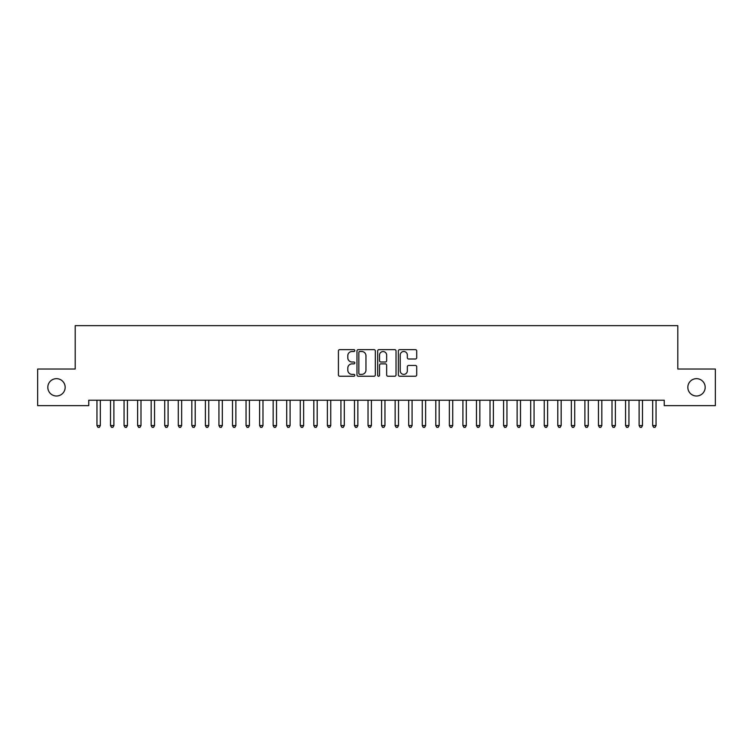 <?xml version="1.0" encoding="UTF-8"?>
<svg xmlns="http://www.w3.org/2000/svg" width="753" height="753" viewBox="0 0 753 753"><rect width="100%" height="100%" fill="white"/><g stroke="black" fill="none" stroke-linecap="round" stroke-linejoin="round"><path stroke-width="1.13" d="M354.814 350.559A0.932 0.932 0 0 0 353.882 349.627L339.744 349.627A1.327 1.327 0 0 0 338.417 350.954L338.417 374.909A1.327 1.327 0 0 0 339.744 376.236L353.882 376.236A0.932 0.932 0 0 0 354.814 375.305A0.932 0.932 0 0 0 353.882 374.373L352.056 374.373A4.254 4.254 0 0 1 347.792 370.118L347.792 368.123A4.254 4.254 0 0 1 352.056 363.868L353.882 363.868A0.932 0.932 0 0 0 354.814 362.937A0.932 0.932 0 0 0 353.882 362.005L352.056 362.005A4.254 4.254 0 0 1 347.792 357.741L347.792 355.745A4.254 4.254 0 0 1 352.056 351.491L353.882 351.491A0.932 0.932 0 0 0 354.814 350.559M687.837 387.334A8.678 8.678 0 0 0 696.506 396.003A8.678 8.678 0 0 0 705.185 387.334A8.678 8.678 0 0 0 696.506 378.655A8.678 8.678 0 0 0 687.837 387.334M47.816 387.334A8.678 8.678 0 0 0 56.494 396.003A8.678 8.678 0 0 0 65.163 387.334A8.678 8.678 0 0 0 56.494 378.655A8.678 8.678 0 0 0 47.816 387.334M415.383 359.012A1.327 1.327 0 0 0 416.71 357.675L416.71 350.954A1.327 1.327 0 0 0 415.383 349.627L399.683 349.627A1.327 1.327 0 0 0 398.356 350.954L398.356 374.909A1.327 1.327 0 0 0 399.683 376.236L415.383 376.236A1.327 1.327 0 0 0 416.71 374.909L416.71 366.786A1.327 1.327 0 0 0 415.383 365.459L408.663 365.459A1.327 1.327 0 0 0 407.335 366.786L407.335 370.815A3.558 3.558 0 0 1 403.777 374.373A3.558 3.558 0 0 1 400.21 370.815L400.21 355.049A3.558 3.558 0 0 1 403.777 351.491A3.558 3.558 0 0 1 407.335 355.049L407.335 357.675A1.327 1.327 0 0 0 408.663 359.012L415.383 359.012M664.25 400.21L88.75 400.21L88.75 405.632L37.65 405.632L37.65 369.036L75.196 369.036L75.196 325.663L677.804 325.663L677.804 369.036L715.35 369.036L715.35 405.632L664.25 405.632L664.25 400.21M375.333 350.954A1.327 1.327 0 0 0 374.006 349.627L358.306 349.627A1.327 1.327 0 0 0 356.978 350.954L356.978 374.909A1.327 1.327 0 0 0 358.306 376.236L374.006 376.236A1.327 1.327 0 0 0 375.333 374.909L375.333 350.954M378.994 349.627L394.694 349.627A1.327 1.327 0 0 1 396.022 350.954L396.022 374.909A1.327 1.327 0 0 1 394.694 376.236L387.974 376.236A1.327 1.327 0 0 1 386.647 374.909L386.647 365.196A1.327 1.327 0 0 0 385.31 363.868L380.858 363.868A1.327 1.327 0 0 0 379.531 365.196L379.531 375.305A0.932 0.932 0 0 1 378.599 376.236A0.932 0.932 0 0 1 377.667 375.305L377.667 350.954A1.327 1.327 0 0 1 378.994 349.627M359.774 351.491A0.932 0.932 0 0 0 358.842 352.423L358.842 373.441A0.932 0.932 0 0 0 359.774 374.373L361.704 374.373A4.254 4.254 0 0 0 365.958 370.118L365.958 355.745A4.254 4.254 0 0 0 361.704 351.491L359.774 351.491M386.647 355.115A3.558 3.558 0 0 0 383.089 351.557A3.558 3.558 0 0 0 379.531 355.115L379.531 360.668A1.327 1.327 0 0 0 380.858 362.005L385.31 362.005A1.327 1.327 0 0 0 386.647 360.668L386.647 355.115M100.516 400.21L100.431 400.408A1.355 1.355 0 0 0 100.337 400.907L100.337 425.577L96.949 425.577L96.949 400.907A1.355 1.355 0 0 0 96.855 400.408L96.77 400.21M100.337 425.577L99.321 427.337L97.965 427.337L96.949 425.577M114.07 400.21L113.985 400.408A1.355 1.355 0 0 0 113.891 400.907L113.891 425.577L110.503 425.577L110.503 400.907A1.355 1.355 0 0 0 110.409 400.408L110.324 400.21M113.891 425.577L112.875 427.337L111.519 427.337L110.503 425.577M127.624 400.21L127.539 400.408A1.355 1.355 0 0 0 127.445 400.907L127.445 425.577L124.057 425.577L124.057 400.907A1.355 1.355 0 0 0 123.963 400.408L123.878 400.21M127.445 425.577L126.429 427.337L125.073 427.337L124.057 425.577M141.178 400.21L141.093 400.408A1.355 1.355 0 0 0 140.999 400.907L140.999 425.577L137.611 425.577L137.611 400.907A1.355 1.355 0 0 0 137.517 400.408L137.432 400.21M140.999 425.577L139.983 427.337L138.627 427.337L137.611 425.577M154.732 400.21L154.647 400.408A1.355 1.355 0 0 0 154.553 400.907L154.553 425.577L151.165 425.577L151.165 400.907A1.355 1.355 0 0 0 151.071 400.408L150.986 400.21M154.553 425.577L153.537 427.337L152.181 427.337L151.165 425.577M168.286 400.21L168.201 400.408A1.355 1.355 0 0 0 168.107 400.907L168.107 425.577L164.719 425.577L164.719 400.907A1.355 1.355 0 0 0 164.625 400.408L164.54 400.21M168.107 425.577L167.091 427.337L165.735 427.337L164.719 425.577M181.84 400.21L181.755 400.408A1.355 1.355 0 0 0 181.661 400.907L181.661 425.577L178.273 425.577L178.273 400.907A1.355 1.355 0 0 0 178.179 400.408L178.094 400.21M181.661 425.577L180.645 427.337L179.289 427.337L178.273 425.577M195.394 400.21L195.309 400.408A1.355 1.355 0 0 0 195.215 400.907L195.215 425.577L191.827 425.577L191.827 400.907A1.355 1.355 0 0 0 191.733 400.408L191.648 400.21M195.215 425.577L194.199 427.337L192.843 427.337L191.827 425.577M208.948 400.21L208.863 400.408A1.355 1.355 0 0 0 208.769 400.907L208.769 425.577L205.381 425.577L205.381 400.907A1.355 1.355 0 0 0 205.287 400.408L205.202 400.21M208.769 425.577L207.753 427.337L206.397 427.337L205.381 425.577M222.502 400.21L222.417 400.408A1.355 1.355 0 0 0 222.323 400.907L222.323 425.577L218.935 425.577L218.935 400.907A1.355 1.355 0 0 0 218.841 400.408L218.756 400.21M222.323 425.577L221.307 427.337L219.951 427.337L218.935 425.577M236.056 400.21L235.971 400.408A1.355 1.355 0 0 0 235.877 400.907L235.877 425.577L232.489 425.577L232.489 400.907A1.355 1.355 0 0 0 232.395 400.408L232.31 400.21M235.877 425.577L234.861 427.337L233.505 427.337L232.489 425.577M249.61 400.21L249.525 400.408A1.355 1.355 0 0 0 249.431 400.907L249.431 425.577L246.043 425.577L246.043 400.907A1.355 1.355 0 0 0 245.949 400.408L245.864 400.21M249.431 425.577L248.415 427.337L247.059 427.337L246.043 425.577M263.164 400.21L263.079 400.408A1.355 1.355 0 0 0 262.985 400.907L262.985 425.577L259.597 425.577L259.597 400.907A1.355 1.355 0 0 0 259.503 400.408L259.418 400.21M262.985 425.577L261.969 427.337L260.613 427.337L259.597 425.577M276.718 400.21L276.633 400.408A1.355 1.355 0 0 0 276.539 400.907L276.539 425.577L273.151 425.577L273.151 400.907A1.355 1.355 0 0 0 273.057 400.408L272.972 400.21M276.539 425.577L275.523 427.337L274.167 427.337L273.151 425.577M290.272 400.21L290.187 400.408A1.355 1.355 0 0 0 290.093 400.907L290.093 425.577L286.705 425.577L286.705 400.907A1.355 1.355 0 0 0 286.611 400.408L286.526 400.21M290.093 425.577L289.077 427.337L287.721 427.337L286.705 425.577M303.826 400.21L303.741 400.408A1.355 1.355 0 0 0 303.647 400.907L303.647 425.577L300.259 425.577L300.259 400.907A1.355 1.355 0 0 0 300.165 400.408L300.08 400.21M303.647 425.577L302.631 427.337L301.275 427.337L300.259 425.577M317.38 400.21L317.295 400.408A1.355 1.355 0 0 0 317.201 400.907L317.201 425.577L313.813 425.577L313.813 400.907A1.355 1.355 0 0 0 313.719 400.408L313.634 400.21M317.201 425.577L316.185 427.337L314.829 427.337L313.813 425.577M330.934 400.21L330.849 400.408A1.355 1.355 0 0 0 330.755 400.907L330.755 425.577L327.367 425.577L327.367 400.907A1.355 1.355 0 0 0 327.273 400.408L327.188 400.21M330.755 425.577L329.739 427.337L328.383 427.337L327.367 425.577M344.488 400.21L344.403 400.408A1.355 1.355 0 0 0 344.309 400.907L344.309 425.577L340.921 425.577L340.921 400.907A1.355 1.355 0 0 0 340.827 400.408L340.742 400.21M344.309 425.577L343.293 427.337L341.937 427.337L340.921 425.577M358.042 400.21L357.957 400.408A1.355 1.355 0 0 0 357.863 400.907L357.863 425.577L354.475 425.577L354.475 400.907A1.355 1.355 0 0 0 354.381 400.408L354.296 400.21M357.863 425.577L356.847 427.337L355.491 427.337L354.475 425.577M371.596 400.21L371.511 400.408A1.355 1.355 0 0 0 371.417 400.907L371.417 425.577L368.029 425.577L368.029 400.907A1.355 1.355 0 0 0 367.935 400.408L367.85 400.21M371.417 425.577L370.401 427.337L369.045 427.337L368.029 425.577M385.15 400.21L385.065 400.408A1.355 1.355 0 0 0 384.971 400.907L384.971 425.577L381.583 425.577L381.583 400.907A1.355 1.355 0 0 0 381.489 400.408L381.404 400.21M384.971 425.577L383.955 427.337L382.599 427.337L381.583 425.577M398.704 400.21L398.619 400.408A1.355 1.355 0 0 0 398.525 400.907L398.525 425.577L395.137 425.577L395.137 400.907A1.355 1.355 0 0 0 395.043 400.408L394.958 400.21M398.525 425.577L397.509 427.337L396.153 427.337L395.137 425.577M412.258 400.21L412.173 400.408A1.355 1.355 0 0 0 412.079 400.907L412.079 425.577L408.691 425.577L408.691 400.907A1.355 1.355 0 0 0 408.597 400.408L408.512 400.21M412.079 425.577L411.063 427.337L409.707 427.337L408.691 425.577M425.812 400.21L425.727 400.408A1.355 1.355 0 0 0 425.633 400.907L425.633 425.577L422.245 425.577L422.245 400.907A1.355 1.355 0 0 0 422.151 400.408L422.066 400.21M425.633 425.577L424.617 427.337L423.261 427.337L422.245 425.577M439.366 400.21L439.281 400.408A1.355 1.355 0 0 0 439.187 400.907L439.187 425.577L435.799 425.577L435.799 400.907A1.355 1.355 0 0 0 435.705 400.408L435.62 400.21M439.187 425.577L438.171 427.337L436.815 427.337L435.799 425.577M452.92 400.21L452.835 400.408A1.355 1.355 0 0 0 452.741 400.907L452.741 425.577L449.353 425.577L449.353 400.907A1.355 1.355 0 0 0 449.259 400.408L449.174 400.21M452.741 425.577L451.725 427.337L450.369 427.337L449.353 425.577M466.474 400.21L466.389 400.408A1.355 1.355 0 0 0 466.295 400.907L466.295 425.577L462.907 425.577L462.907 400.907A1.355 1.355 0 0 0 462.813 400.408L462.728 400.21M466.295 425.577L465.279 427.337L463.923 427.337L462.907 425.577M480.028 400.21L479.943 400.408A1.355 1.355 0 0 0 479.849 400.907L479.849 425.577L476.461 425.577L476.461 400.907A1.355 1.355 0 0 0 476.367 400.408L476.282 400.21M479.849 425.577L478.833 427.337L477.477 427.337L476.461 425.577M493.582 400.21L493.497 400.408A1.355 1.355 0 0 0 493.403 400.907L493.403 425.577L490.015 425.577L490.015 400.907A1.355 1.355 0 0 0 489.921 400.408L489.836 400.21M493.403 425.577L492.387 427.337L491.031 427.337L490.015 425.577M507.136 400.21L507.051 400.408A1.355 1.355 0 0 0 506.957 400.907L506.957 425.577L503.569 425.577L503.569 400.907A1.355 1.355 0 0 0 503.475 400.408L503.39 400.21M506.957 425.577L505.941 427.337L504.585 427.337L503.569 425.577M520.69 400.21L520.605 400.408A1.355 1.355 0 0 0 520.511 400.907L520.511 425.577L517.123 425.577L517.123 400.907A1.355 1.355 0 0 0 517.029 400.408L516.944 400.21M520.511 425.577L519.495 427.337L518.139 427.337L517.123 425.577M534.244 400.21L534.159 400.408A1.355 1.355 0 0 0 534.065 400.907L534.065 425.577L530.677 425.577L530.677 400.907A1.355 1.355 0 0 0 530.583 400.408L530.498 400.21M534.065 425.577L533.049 427.337L531.693 427.337L530.677 425.577M547.798 400.21L547.713 400.408A1.355 1.355 0 0 0 547.619 400.907L547.619 425.577L544.231 425.577L544.231 400.907A1.355 1.355 0 0 0 544.137 400.408L544.052 400.21M547.619 425.577L546.603 427.337L545.247 427.337L544.231 425.577M561.352 400.21L561.267 400.408A1.355 1.355 0 0 0 561.173 400.907L561.173 425.577L557.785 425.577L557.785 400.907A1.355 1.355 0 0 0 557.691 400.408L557.606 400.21M561.173 425.577L560.157 427.337L558.801 427.337L557.785 425.577M574.906 400.21L574.821 400.408A1.355 1.355 0 0 0 574.727 400.907L574.727 425.577L571.339 425.577L571.339 400.907A1.355 1.355 0 0 0 571.245 400.408L571.16 400.21M574.727 425.577L573.711 427.337L572.355 427.337L571.339 425.577M588.46 400.21L588.375 400.408A1.355 1.355 0 0 0 588.281 400.907L588.281 425.577L584.893 425.577L584.893 400.907A1.355 1.355 0 0 0 584.799 400.408L584.714 400.21M588.281 425.577L587.265 427.337L585.909 427.337L584.893 425.577M602.014 400.21L601.929 400.408A1.355 1.355 0 0 0 601.835 400.907L601.835 425.577L598.447 425.577L598.447 400.907A1.355 1.355 0 0 0 598.353 400.408L598.268 400.21M601.835 425.577L600.819 427.337L599.463 427.337L598.447 425.577M615.568 400.21L615.483 400.408A1.355 1.355 0 0 0 615.389 400.907L615.389 425.577L612.001 425.577L612.001 400.907A1.355 1.355 0 0 0 611.907 400.408L611.822 400.21M615.389 425.577L614.373 427.337L613.017 427.337L612.001 425.577M629.122 400.21L629.037 400.408A1.355 1.355 0 0 0 628.943 400.907L628.943 425.577L625.555 425.577L625.555 400.907A1.355 1.355 0 0 0 625.461 400.408L625.376 400.21M628.943 425.577L627.927 427.337L626.571 427.337L625.555 425.577M642.676 400.21L642.591 400.408A1.355 1.355 0 0 0 642.497 400.907L642.497 425.577L639.109 425.577L639.109 400.907A1.355 1.355 0 0 0 639.015 400.408L638.93 400.21M642.497 425.577L641.481 427.337L640.125 427.337L639.109 425.577M656.23 400.21L656.145 400.408A1.355 1.355 0 0 0 656.051 400.907L656.051 425.577L652.663 425.577L652.663 400.907A1.355 1.355 0 0 0 652.569 400.408L652.484 400.21M656.051 425.577L655.035 427.337L653.679 427.337L652.663 425.577"/></g></svg>
